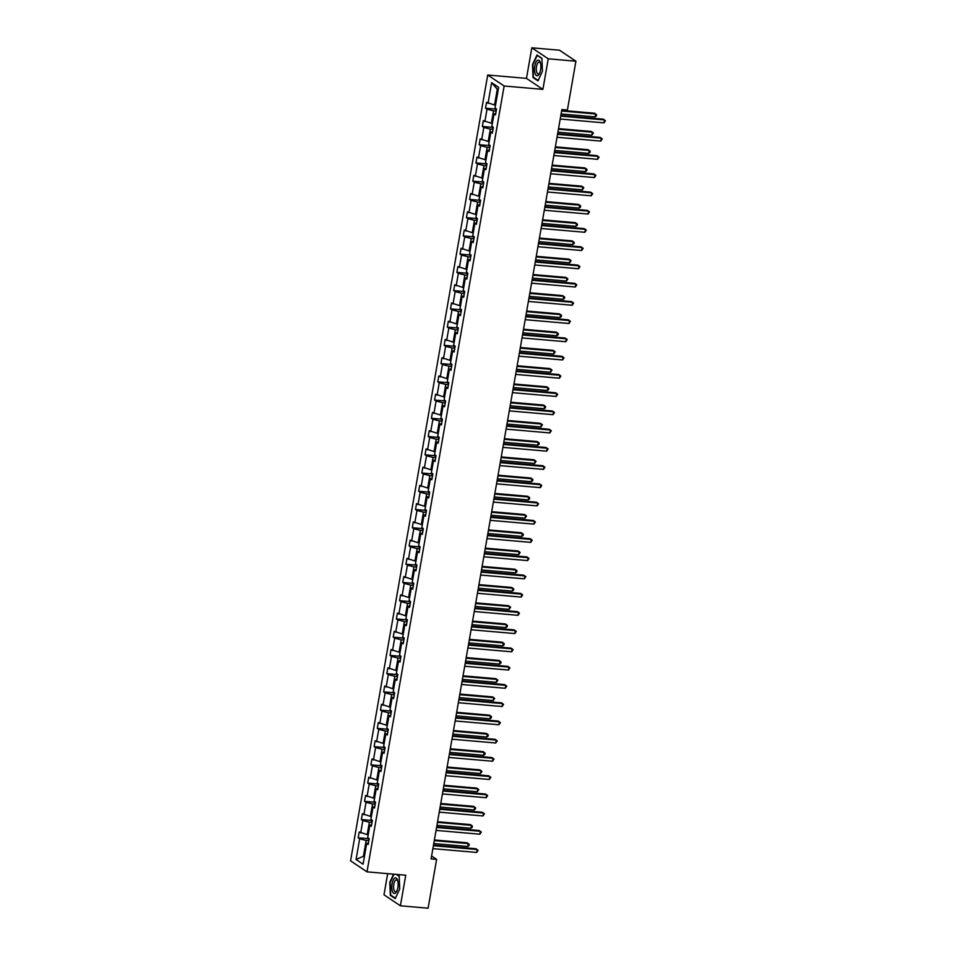 <?xml version="1.0" encoding="UTF-8"?>
<svg xmlns="http://www.w3.org/2000/svg" width="956" height="956" viewBox="0 0 956 956"><rect width="100%" height="100%" fill="white"/><g stroke="black" fill="none" stroke-linecap="round" stroke-linejoin="round"><path stroke-width="1.43" d="M387.682 873.653L383.989 894.792L400.409 905.798L428.097 908.2L436.617 859.384L431.586 856.014M487.715 75.01L350.565 860.842L366.996 871.848L504.147 86.004L487.715 75.01L526.469 78.38L542.9 89.374L548.242 58.806L531.811 47.8L526.469 78.38M531.811 47.8L559.487 50.202L575.918 61.208L548.242 58.806M368.837 840.683L366.184 840.455L363.435 856.241L356.062 859.492L359.671 838.806L358.189 837.803L368.06 838.663M364.451 856.325L363.435 856.241L364.356 856.863M366.184 840.455L359.671 838.806M372.027 822.447L369.375 822.22L367.212 834.612L359.205 831.959L358.189 837.803M360.687 832.951L362.85 820.559L361.368 819.567L371.239 820.427M375.206 804.211L372.553 803.972L370.39 816.364L362.384 813.723L361.368 819.567M363.877 814.715L366.04 802.323L364.547 801.331L374.429 802.18M378.385 785.963L375.732 785.736L373.569 798.129L365.574 795.476L364.547 801.331M367.056 796.479L369.219 784.087L367.737 783.083L377.608 783.944M381.575 767.728L378.923 767.501L376.76 779.893L368.753 777.24L367.737 783.083M370.247 778.232L372.41 765.84L370.916 764.848L380.799 765.708M384.754 749.48L382.101 749.253L379.938 761.645L371.944 759.004L370.916 764.848M373.426 759.996L375.589 747.604L374.107 746.6L383.977 747.461M387.945 731.244L385.292 731.017L383.129 743.41L375.122 740.757L374.107 746.6M376.604 741.76L378.767 729.356L377.285 728.364L387.156 729.225M391.124 713.009L388.471 712.77L386.308 725.174L378.301 722.521L377.285 728.364M379.795 723.513L381.958 711.121L380.464 710.129L390.347 710.989M394.302 694.761L391.649 694.534L389.486 706.926L381.492 704.285L380.464 710.129M382.974 705.277L385.137 692.885L383.655 691.881L393.525 692.742M397.493 676.525L394.84 676.298L392.677 688.69L384.671 686.038L383.655 691.881M386.164 687.041L388.327 674.637L386.833 673.645L396.704 674.506M400.672 658.29L398.019 658.051L395.856 670.455L387.861 667.802L386.833 673.645M389.343 668.794L391.506 656.402L390.024 655.41L399.895 656.258M403.862 640.042L401.209 639.815L399.046 652.207L391.04 649.554L390.024 655.41M392.522 650.558L394.685 638.166L393.203 637.162L403.074 638.022M407.041 621.806L404.388 621.579L402.225 633.971L394.219 631.318L393.203 637.162M395.712 632.31L397.875 619.918L396.382 618.926L406.264 619.787M410.22 603.571L407.567 603.332L405.404 615.724L397.409 613.083L396.382 618.926M398.891 614.075L401.054 601.683L399.572 600.691L409.443 601.539M413.41 585.323L410.757 585.096L408.594 597.488L400.588 594.835L399.572 600.691M402.082 595.839L404.245 583.447L402.751 582.443L412.622 583.303M416.589 567.087L413.936 566.86L411.773 579.252L403.779 576.599L402.751 582.443M405.26 577.591L407.423 565.199L405.942 564.207L415.812 565.068M419.768 548.852L417.127 548.613L414.964 561.005L406.957 558.364L405.942 564.207M408.439 559.356L410.602 546.963L409.12 545.972L418.991 546.82M422.958 530.604L420.305 530.377L418.142 542.769L410.136 540.116L409.12 545.972M411.63 541.12L413.793 528.728L412.299 527.724L422.182 528.584M426.137 512.368L423.484 512.129L421.321 524.533L413.327 521.88L412.299 527.724M414.808 522.872L416.971 510.48L415.49 509.488L425.36 510.349M429.328 494.121L426.675 493.894L424.512 506.286L416.505 503.645L415.49 509.488M417.999 504.637L420.162 492.244L418.668 491.241L428.539 492.101M432.506 475.885L429.853 475.658L427.69 488.05L419.684 485.397L418.668 491.241M421.178 486.401L423.341 473.997L421.847 473.005L431.73 473.865M435.685 457.649L433.044 457.41L430.881 469.814L422.875 467.161L421.847 473.005M424.356 468.153L426.519 455.761L425.038 454.769L434.908 455.63M438.876 439.401L436.223 439.174L434.06 451.567L426.053 448.914L425.038 454.769M427.547 449.918L429.71 437.525L428.216 436.522L438.099 437.382M442.054 421.166L439.401 420.939L437.239 433.331L429.244 430.678L428.216 436.522M430.726 431.67L432.889 419.278L431.407 418.286L441.278 419.146M445.245 402.93L442.592 402.691L440.429 415.083L432.423 412.442L431.407 418.286M433.916 413.434L436.079 401.042L434.586 400.05L444.456 400.899M448.424 384.682L445.771 384.455L443.608 396.848L435.601 394.195L434.586 400.05M437.095 395.198L439.258 382.806L437.764 381.803L447.647 382.663M451.602 366.447L448.962 366.22L446.787 378.612L438.792 375.959L437.764 381.803M440.274 376.951L442.437 364.559L440.955 363.567L450.826 364.427M454.793 348.211L452.14 347.972L449.977 360.364L441.971 357.723L440.955 363.567M443.465 358.715L445.627 346.323L444.134 345.331L454.016 346.18M457.972 329.963L455.319 329.736L453.156 342.129L445.161 339.476L444.134 345.331M446.643 340.479L448.806 328.087L447.324 327.083L457.195 327.944M461.162 311.728L458.51 311.501L456.347 323.893L448.34 321.24L447.324 327.083M449.822 322.232L451.985 309.84L450.503 308.848L460.374 309.708M464.341 293.48L461.688 293.253L459.525 305.645L451.519 303.004L450.503 308.848M453.013 303.996L455.175 291.604L453.682 290.6L463.564 291.461M467.52 275.244L464.867 275.017L462.704 287.409L454.709 284.757L453.682 290.6M456.191 285.76L458.354 273.356L456.872 272.364L466.743 273.225M470.711 257.009L468.058 256.77L465.895 269.174L457.888 266.521L456.872 272.364M459.382 267.513L461.545 255.121L460.051 254.129L469.934 254.989M473.889 238.761L471.236 238.534L469.073 250.926L461.079 248.285L460.051 254.129M462.561 249.277L464.724 236.885L463.242 235.881L473.112 236.741M477.08 220.525L474.427 220.298L472.264 232.69L464.258 230.038L463.242 235.881M465.739 231.041L467.902 218.637L466.42 217.645L476.291 218.506M480.259 202.29L477.606 202.051L475.443 214.455L467.436 211.802L466.42 217.645M468.93 212.794L471.093 200.401L469.599 199.41L479.482 200.258M483.437 184.042L480.784 183.815L478.621 196.207L470.627 193.554L469.599 199.41M472.109 194.558L474.272 182.166L472.79 181.162L482.661 182.022M486.628 165.806L483.975 165.579L481.812 177.971L473.806 175.318L472.79 181.162M475.299 176.31L477.462 163.918L475.969 162.926L485.839 163.787M489.807 147.571L487.154 147.332L484.991 159.724L476.996 157.083L475.969 162.926M478.478 158.075L480.641 145.682L479.159 144.691L489.03 145.539M492.997 129.323L490.344 129.096L488.181 141.488L480.175 138.835L479.159 144.691M481.657 139.839L483.82 127.447L482.338 126.443L492.209 127.303M496.176 111.087L493.523 110.86L491.36 123.252L483.354 120.599L482.338 126.443M484.847 121.591L487.01 109.199L485.517 108.207L495.399 109.068M498.219 89.84L497.299 89.219L494.539 105.005L486.544 102.364L485.517 108.207M488.026 103.356L491.635 82.658L498.65 87.355L495.041 108.052L496.534 109.056L495.507 114.899L494.025 113.895L491.862 126.3L493.344 127.291L492.328 133.135L490.834 132.143L488.671 144.535L490.165 145.527L489.137 151.371L487.656 150.379L485.493 162.771L486.974 163.775L485.959 169.618L484.477 168.614L482.314 181.019L483.796 182.01L482.78 187.854L481.286 186.862L479.123 199.254L480.617 200.246L479.589 206.102L478.108 205.098L475.945 217.49L477.426 218.494L476.411 224.337L474.917 223.346L472.754 235.738L474.248 236.73L473.232 242.573L471.738 241.581L469.575 253.973L471.057 254.965L470.041 260.821L468.56 259.817L466.397 272.209L467.878 273.213L466.863 279.056L465.369 278.065L463.206 290.457L464.7 291.449L463.672 297.292L462.19 296.3L460.027 308.692L461.509 309.696L460.493 315.54L459 314.536L456.837 326.94L458.33 327.932L457.315 333.775L455.821 332.784L453.658 345.176L455.152 346.168L454.124 352.011L452.642 351.019L450.479 363.411L451.961 364.415L450.945 370.259L449.451 369.255L447.289 381.659L448.782 382.651L447.755 388.495L446.273 387.503L444.11 399.895L445.592 400.887L444.576 406.742L443.094 405.738L440.931 418.13L442.413 419.134L441.397 424.978L439.903 423.986L437.74 436.378L439.234 437.37L438.207 443.214L436.725 442.222L434.562 454.614L436.044 455.606L435.028 461.461L433.534 460.457L431.371 472.85L432.865 473.853L431.837 479.697L430.355 478.705L428.192 491.097L429.674 492.089L428.658 497.933L427.177 496.941L425.014 509.333L426.495 510.325L425.48 516.18L423.986 515.176L421.823 527.569L423.317 528.572L422.289 534.416L420.807 533.424L418.644 545.816L420.126 546.808L419.11 552.652L417.617 551.66L415.454 564.052L416.947 565.056L415.92 570.899L414.438 569.895L412.275 582.3L413.757 583.291L412.741 589.135L411.259 588.143L409.096 600.535L410.578 601.527L409.562 607.371L408.069 606.379L405.906 618.771L407.399 619.775L406.372 625.618L404.89 624.615L402.727 637.019L404.209 638.01L403.193 643.854L401.699 642.862L399.536 655.254L401.03 656.246L400.002 662.102L398.521 661.098L396.358 673.49L397.839 674.494L396.824 680.337L395.342 679.346L393.179 691.738L394.661 692.73L393.645 698.573L392.151 697.581L389.988 709.973L391.482 710.965L390.454 716.821L388.973 715.817L386.81 728.209L388.291 729.213L387.276 735.056L385.782 734.065L383.619 746.457L385.113 747.449L384.097 753.292L382.603 752.3L380.44 764.692L381.934 765.696L380.906 771.54L379.424 770.536L377.262 782.94L378.743 783.932L377.728 789.775L376.234 788.784L374.071 801.176L375.565 802.168L374.537 808.011L373.055 807.019L370.892 819.412L372.374 820.415L371.358 826.259L369.864 825.255L367.702 837.659L369.195 838.651L368.18 844.495L366.686 843.503L363.077 864.2L356.062 859.492M575.918 61.208L567.398 110.024L561.865 109.546L431.084 858.906L436.617 859.384M371.621 824.729L369.864 825.255M368.227 834.696L367.212 834.612M369.375 822.22L362.85 820.559M374.812 806.494L373.055 807.019M371.406 816.46L370.39 816.364M372.553 803.972L366.04 802.323M377.99 788.246L376.234 788.784M374.585 798.212L373.569 798.129M375.732 785.736L369.219 784.087M381.169 770.01L379.424 770.536M377.775 779.977L376.76 779.893M378.923 767.501L372.41 765.84M384.36 751.775L382.603 752.3M380.954 761.741L379.938 761.645M382.101 749.253L375.589 747.604M387.539 733.527L385.782 734.065M384.145 743.493L383.129 743.41M385.292 731.017L378.767 729.356M390.729 715.291L388.973 715.817M387.323 725.257L386.308 725.174M388.471 712.77L381.958 711.121M393.908 697.043L392.151 697.581M390.502 707.022L389.486 706.926M391.649 694.534L385.137 692.885M397.087 678.808L395.342 679.346M393.693 688.774L392.677 688.69M394.84 676.298L388.327 674.637M400.277 660.572L398.521 661.098M396.871 670.538L395.856 670.455M398.019 658.051L391.506 656.402M403.456 642.324L401.699 642.862M400.062 652.303L399.046 652.207M401.209 639.815L394.685 638.166M406.647 624.089L404.89 624.615M403.241 634.055L402.225 633.971M404.388 621.579L397.875 619.918M409.825 605.853L408.069 606.379M406.42 615.819L405.404 615.724M407.567 603.332L401.054 601.683M413.004 587.605L411.259 588.143M409.61 597.572L408.594 597.488M410.757 585.096L404.245 583.447M416.195 569.37L414.438 569.895M412.789 579.336L411.773 579.252M413.936 566.86L407.423 565.199M419.373 551.134L417.617 551.66M415.98 561.1L414.964 561.005M417.127 548.613L410.602 546.963M422.564 532.886L420.807 533.424M419.158 542.853L418.142 542.769M420.305 530.377L413.793 528.728M425.743 514.651L423.986 515.176M422.337 524.617L421.321 524.533M423.484 512.129L416.971 510.48M428.921 496.403L427.177 496.941M425.528 506.381L424.512 506.286M426.675 493.894L420.162 492.244M432.112 478.167L430.355 478.705M428.706 488.134L427.69 488.05M429.853 475.658L423.341 473.997M435.291 459.932L433.534 460.457M431.897 469.898L430.881 469.814M433.044 457.41L426.519 455.761M438.481 441.684L436.725 442.222M435.076 451.662L434.06 451.567M436.223 439.174L429.71 437.525M441.66 423.448L439.903 423.986M438.254 433.415L437.239 433.331M439.401 420.939L432.889 419.278M444.839 405.213L443.094 405.738M441.445 415.179L440.429 415.083M442.592 402.691L436.079 401.042M448.029 386.965L446.273 387.503M444.624 396.943L443.608 396.848M445.771 384.455L439.258 382.806M451.208 368.729L449.451 369.255M447.802 378.695L446.787 378.612M448.962 366.22L442.437 364.559M454.387 350.494L452.642 351.019M450.993 360.46L449.977 360.364M452.14 347.972L445.627 346.323M457.577 332.246L455.821 332.784M454.172 342.212L453.156 342.129M455.319 329.736L448.806 328.087M460.756 314.01L459 314.536M457.362 323.976L456.347 323.893M458.51 311.501L451.985 309.84M463.947 295.774L462.19 296.3M460.541 305.741L459.525 305.645M461.688 293.253L455.175 291.604M467.125 277.527L465.369 278.065M463.72 287.493L462.704 287.409M464.867 275.017L458.354 273.356M470.304 259.291L468.56 259.817M466.91 269.257L465.895 269.174M468.058 256.77L461.545 255.121M473.495 241.043L471.738 241.581M470.089 251.022L469.073 250.926M471.236 238.534L464.724 236.885M476.674 222.808L474.917 223.346M473.28 232.774L472.264 232.69M474.427 220.298L467.902 218.637M479.864 204.572L478.108 205.098M476.458 214.538L475.443 214.455M477.606 202.051L471.093 200.401M483.043 186.324L481.286 186.862M479.637 196.303L478.621 196.207M480.784 183.815L474.272 182.166M486.222 168.089L484.477 168.614M482.828 178.055L481.812 177.971M483.975 165.579L477.462 163.918M489.412 149.853L487.656 150.379M486.007 159.819L484.991 159.724M487.154 147.332L480.641 145.682M492.591 131.605L490.834 132.143M489.197 141.572L488.181 141.488M490.344 129.096L483.82 127.447M495.782 113.37L494.025 113.895M492.376 123.336L491.36 123.252M493.523 110.86L487.01 109.199M400.409 905.798L405.75 875.218L366.996 871.848M542.9 89.374L504.147 86.004M495.555 105.1L494.539 105.005M497.299 89.219L491.635 82.658M368.442 842.965L366.686 843.503M537.977 80.854L542.422 71.234L541.921 58.292L536.973 54.982L532.528 64.602L533.03 77.544L537.977 80.854M393.585 874.166L389.809 882.364L390.311 895.306L395.258 898.616L399.704 888.996L399.19 876.055L396.788 874.441M533.926 77.615L533.03 77.544M391.207 895.378L390.311 895.306M560.718 116.118L604.479 119.918L603.965 122.846L560.204 119.034M560.825 115.473L603.367 119.177L605.435 120.695L603.965 122.846M495.244 108.183L495.865 110.287A3.203 0.633 9.9 0 0 496.284 110.49M561.1 113.943L595.086 116.895L595.6 113.967L594.489 113.226L561.722 110.382M595.086 116.895L596.353 115.915L596.556 114.744L595.6 113.967L561.602 111.016M557.527 134.354L601.3 138.154L600.786 141.082L557.025 137.282M557.647 133.721L600.189 137.413L602.244 138.931L600.786 141.082M554.349 152.59L598.109 156.402L597.596 159.317L553.835 155.517M554.456 151.956L596.998 155.649L599.065 157.178L597.596 159.317M492.053 126.431L492.687 128.522A3.203 0.633 9.9 0 0 493.093 128.737M557.91 132.179L591.907 135.131L592.409 132.215L591.31 131.462L558.531 128.618M591.907 135.131L593.365 132.992L592.409 132.215L558.423 129.251M488.875 144.667L489.484 146.722A3.203 0.633 9.9 0 0 489.914 146.973M554.731 150.415L588.717 153.378L589.231 150.451L588.119 149.71L555.352 146.854M489.484 146.722L489.735 145.252M588.717 153.378L589.983 152.398L590.187 151.227L589.231 150.451L555.245 147.499M540.283 62.319A7.863 3.119 -85 0 0 535.862 62.463A7.863 3.119 -85 0 0 535.097 73.552A7.863 3.119 -85 0 0 539.554 73.349A7.863 3.119 -85 0 0 540.463 62.917A7.863 3.119 -85 0 0 540.283 62.319M540.63 63.658A5.951 2.354 -85 0 0 539.22 62.092A5.951 2.354 -85 0 0 536.698 65.689A5.951 2.354 -85 0 0 536.746 72.274A5.951 2.354 -85 0 0 538.192 73.959A5.951 2.354 -85 0 0 539.841 72.656M538.156 80.459L533.388 77.269L532.898 64.721L537.2 55.4L541.921 58.555M397.565 880.082A7.863 3.119 -85 0 0 393.131 880.225A7.863 3.119 -85 0 0 392.378 891.315A7.863 3.119 -85 0 0 396.836 891.112A7.863 3.119 -85 0 0 397.744 880.679A7.863 3.119 -85 0 0 397.565 880.082M397.899 881.42A5.951 2.354 -85 0 0 396.501 879.855A5.951 2.354 -85 0 0 393.98 883.452A5.951 2.354 -85 0 0 394.015 890.036A5.951 2.354 -85 0 0 395.461 891.721A5.951 2.354 -85 0 0 397.122 890.418M395.437 898.222L390.669 895.019L390.179 882.484L394.003 874.202M396.334 874.405L399.202 876.317M551.17 170.837L594.931 174.637L594.417 177.565L550.656 173.753M551.277 170.192L593.819 173.896L595.887 175.414L594.417 177.565M485.696 162.902L486.317 165.006A3.203 0.633 9.9 0 0 486.724 165.209M551.54 168.662L585.538 171.614L586.052 168.686L584.941 167.945L552.162 165.101M585.538 171.614L586.793 170.634L586.996 169.475L586.052 168.686L552.054 165.735M547.979 189.073L591.74 192.873L591.238 195.801L547.477 192.001M548.099 188.44L590.629 192.132L592.696 193.662L591.238 195.801M482.505 181.15L483.139 183.241A3.203 0.633 9.9 0 0 483.545 183.456M548.362 186.898L582.359 189.85L582.861 186.934L581.75 186.181L548.983 183.337M582.359 189.85L583.817 187.711L582.861 186.934L548.875 183.97M544.801 207.309L588.561 211.121L588.048 214.036L544.287 210.236M544.908 206.675L587.45 210.38L589.517 211.897L588.048 214.036M479.326 199.386L479.948 201.477A3.203 0.633 9.9 0 0 480.366 201.692M545.183 205.134L579.169 208.097L579.683 205.17L578.571 204.429L545.804 201.573M579.169 208.097L580.435 207.117L580.639 205.946L579.683 205.17L545.685 202.218M541.622 225.556L585.383 229.356L584.869 232.284L541.108 228.472M541.729 224.911L584.271 228.615L586.327 230.133L584.869 232.284M476.136 217.621L476.745 219.677A3.203 0.633 9.9 0 0 477.175 219.928M541.992 223.381L575.99 226.333L576.504 223.405L575.393 222.664L542.614 219.82M476.745 219.677L477.008 218.207M575.99 226.333L577.245 225.353L577.448 224.194L576.504 223.405L542.506 220.454M538.431 243.792L582.192 247.592L581.678 250.52L537.917 246.72M538.539 243.159L581.081 246.851L583.148 248.381L581.678 250.52M472.957 235.869L473.579 237.96A3.203 0.633 9.9 0 0 473.997 238.175M538.814 241.617L572.799 244.569L573.313 241.653L572.202 240.912L539.435 238.056M572.799 244.569L574.066 243.601L574.269 242.43L573.313 241.653L539.327 238.701M535.252 262.028L579.013 265.84L578.5 268.756L534.739 264.955M535.36 261.394L577.902 265.099L579.969 266.616L578.5 268.756M469.778 254.105L470.4 256.208A3.203 0.633 9.9 0 0 470.806 256.411M535.623 259.853L569.621 262.816L570.135 259.889L569.023 259.148L536.244 256.304M569.621 262.816L571.091 260.665L570.135 259.889L536.137 256.937M532.062 280.275L575.823 284.075L575.321 287.003L531.56 283.191M532.181 279.642L574.723 283.334L576.779 284.852L575.321 287.003M528.883 298.511L572.644 302.323L572.13 305.239L528.369 301.439M528.991 297.878L571.533 301.57L573.6 303.1L572.13 305.239M525.704 316.759L569.465 320.559L568.951 323.486L525.191 319.674M525.812 316.113L568.354 319.818L570.409 321.335L568.951 323.486M522.514 334.994L566.275 338.794L565.773 341.722L522 337.922M522.621 334.361L565.163 338.054L567.231 339.571L565.773 341.722M519.335 353.23L563.096 357.042L562.582 359.958L518.821 356.158M519.443 352.597L561.985 356.289L564.052 357.819L562.582 359.958M516.144 371.478L559.905 375.278L559.403 378.206L515.643 374.394M516.264 370.832L558.806 374.537L560.861 376.055L559.403 378.206M512.966 389.713L556.727 393.514L556.213 396.441L512.452 392.641M513.073 389.08L555.615 392.773L557.683 394.302L556.213 396.441M509.787 407.949L553.548 411.761L553.034 414.677L509.273 410.877M509.895 407.316L552.437 411.008L554.492 412.538L553.034 414.677M506.596 426.197L550.357 429.997L549.855 432.925L506.083 429.113M506.704 425.551L549.246 429.256L551.313 430.774L549.855 432.925M503.418 444.432L547.179 448.233L546.665 451.16L502.904 447.36M503.525 443.799L546.067 447.492L548.135 449.021L546.665 451.16M466.588 272.352L467.221 274.444A3.203 0.633 9.9 0 0 467.627 274.647M532.444 278.1L566.442 281.052L566.944 278.124L565.832 277.383L533.066 274.539M566.442 281.052L567.9 278.913L566.944 278.124L532.958 275.173M463.409 290.588L464.019 292.644A3.203 0.633 9.9 0 0 464.449 292.894M529.265 296.336L563.251 299.288L563.765 296.372L562.654 295.631L529.887 292.775M464.019 292.644L464.269 291.162M563.251 299.288L564.518 298.32L564.721 297.149L563.765 296.372L529.767 293.42M460.218 308.824L460.852 310.927A3.203 0.633 9.9 0 0 461.258 311.13M526.075 314.584L560.073 317.535L560.586 314.608L559.475 313.867L526.696 311.023M560.073 317.535L561.327 316.555L561.53 315.384L560.586 314.608L526.589 311.656M457.04 327.072L457.673 329.163A3.203 0.633 9.9 0 0 458.079 329.378M522.896 332.819L556.882 335.771L557.396 332.855L556.284 332.102L523.518 329.258M556.882 335.771L558.149 334.803L558.352 333.632L557.396 332.855L523.41 329.892M453.861 345.307L454.47 347.363A3.203 0.633 9.9 0 0 454.889 347.614M519.717 351.055L553.703 354.019L554.217 351.091L553.106 350.35L520.339 347.494M454.47 347.363L454.721 345.893M553.703 354.019L555.173 351.868L554.217 351.091L520.219 348.139M450.67 363.543L451.304 365.646A3.203 0.633 9.9 0 0 451.71 365.849M516.527 369.303L550.525 372.254L551.026 369.327L549.927 368.586L517.148 365.742M550.525 372.254L551.982 370.103L551.026 369.327L517.041 366.375M447.492 381.791L448.113 383.882A3.203 0.633 9.9 0 0 448.531 384.097M513.348 387.539L547.334 390.49L547.848 387.574L546.736 386.822L513.97 383.977M547.334 390.49L548.601 389.522L548.804 388.351L547.848 387.574L513.85 384.611M444.313 400.026L444.934 402.118A3.203 0.633 9.9 0 0 445.341 402.333M510.157 405.774L544.155 408.738L544.669 405.81L543.558 405.069L510.779 402.213M544.155 408.738L545.41 407.758L545.613 406.587L544.669 405.81L510.671 402.858M441.122 418.262L441.732 420.317A3.203 0.633 9.9 0 0 442.162 420.568M506.979 424.022L540.976 426.974L541.478 424.046L540.367 423.305L507.6 420.461M441.732 420.317L441.995 418.848M540.976 426.974L542.434 424.834L541.478 424.046L507.493 421.094M437.944 436.51L438.565 438.601A3.203 0.633 9.9 0 0 438.983 438.816M503.8 442.258L537.786 445.209L538.3 442.293L537.188 441.553L504.421 438.696M537.786 445.209L539.053 444.241L539.256 443.07L538.3 442.293L504.302 439.33M500.227 462.668L543.988 466.48L543.486 469.396L499.725 465.596M500.346 462.035L542.889 465.739L544.944 467.257L543.486 469.396M434.753 454.745L435.386 456.849A3.203 0.633 9.9 0 0 435.793 457.052M500.609 460.493L534.607 463.457L535.109 460.529L534.01 459.788L501.231 456.932M534.607 463.457L536.065 461.306L535.109 460.529L501.123 457.577M497.048 480.916L540.809 484.716L540.295 487.644L496.534 483.832M497.156 480.27L539.698 483.975L541.765 485.493L540.295 487.644M431.574 472.993L432.196 475.084A3.203 0.633 9.9 0 0 432.614 475.287M497.431 478.741L531.417 481.693L531.93 478.765L530.819 478.024L498.052 475.18M531.417 481.693L532.683 480.713L532.886 479.554L531.93 478.765L497.933 475.813M493.87 499.151L537.63 502.964L537.117 505.879L493.356 502.079M493.977 498.518L536.519 502.211L538.575 503.74L537.117 505.879M428.396 491.229L429.005 493.284A3.203 0.633 9.9 0 0 429.423 493.535M494.24 496.977L528.238 499.928L528.752 497.012L527.64 496.272L494.861 493.416M429.005 493.284L429.256 491.802M528.238 499.928L529.493 498.96L529.696 497.789L528.752 497.012L494.754 494.061M490.679 517.399L534.44 521.199L533.938 524.115L490.177 520.315M490.798 516.754L533.329 520.458L535.396 521.976L533.938 524.115M425.205 509.464L425.838 511.568A3.203 0.633 9.9 0 0 426.245 511.771M491.061 515.224L525.059 518.176L525.561 515.248L524.45 514.507L491.683 511.663M525.059 518.176L526.517 516.025L525.561 515.248L491.575 512.297M487.5 535.635L531.261 539.435L530.747 542.363L486.986 538.563M487.608 535.001L530.15 538.694L532.217 540.212L530.747 542.363M422.026 527.712L422.648 529.803A3.203 0.633 9.9 0 0 423.066 530.018M487.883 533.46L521.868 536.412L522.382 533.496L521.271 532.743L488.504 529.899M521.868 536.412L523.135 535.444L523.338 534.273L522.382 533.496L488.385 530.532M484.31 553.871L528.071 557.683L527.569 560.598L483.808 556.798M484.429 553.237L526.971 556.93L529.027 558.459L527.569 560.598M418.836 545.948L419.445 548.003A3.203 0.633 9.9 0 0 419.875 548.254M484.692 551.696L518.69 554.659L519.192 551.731L518.092 550.991L485.313 548.135M419.445 548.003L419.708 546.521M518.69 554.659L520.148 552.508L519.192 551.731L485.206 548.78M481.131 572.118L524.892 575.918L524.378 578.846L480.617 575.034M481.238 571.473L523.78 575.177L525.848 576.695L524.378 578.846M415.657 564.183L416.278 566.287A3.203 0.633 9.9 0 0 416.697 566.49M481.513 569.943L515.499 572.895L516.013 569.967L514.902 569.226L482.135 566.382M515.499 572.895L516.766 571.915L516.969 570.744L516.013 569.967L482.027 567.016M477.952 590.354L521.713 594.154L521.199 597.082L477.438 593.282M478.06 589.721L520.602 593.413L522.657 594.931L521.199 597.082M474.762 608.59L518.522 612.402L518.021 615.317L474.26 611.517M474.881 607.956L517.411 611.649L519.478 613.178L518.021 615.317M471.583 626.837L515.344 630.637L514.83 633.565L471.069 629.753M471.69 626.192L514.232 629.896L516.3 631.414L514.83 633.565M468.392 645.073L512.165 648.873L511.651 651.801L467.89 648.001M468.512 644.44L511.054 648.132L513.109 649.662L511.651 651.801M465.214 663.309L508.974 667.121L508.461 670.037L464.7 666.236M465.321 662.675L507.863 666.38L509.93 667.897L508.461 670.037M462.035 681.556L505.796 685.356L505.282 688.284L461.521 684.472M462.142 680.911L504.684 684.615L506.752 686.133L505.282 688.284M458.844 699.792L502.605 703.592L502.103 706.52L458.342 702.72M458.964 699.159L501.494 702.851L503.561 704.381L502.103 706.52M455.665 718.028L499.426 721.84L498.913 724.756L455.152 720.955M455.773 717.394L498.315 721.099L500.382 722.617L498.913 724.756M452.487 736.275L496.248 740.075L495.734 743.003L451.973 739.191M452.594 735.642L495.136 739.335L497.192 740.852L495.734 743.003M449.296 754.511L493.057 758.323L492.543 761.239L448.782 757.439M449.404 753.878L491.946 757.57L494.013 759.1L492.543 761.239M412.478 582.431L413.1 584.522A3.203 0.633 9.9 0 0 413.506 584.737M478.323 588.179L512.32 591.131L512.834 588.215L511.723 587.462L478.944 584.618M512.32 591.131L513.575 590.163L513.778 588.992L512.834 588.215L478.837 585.251M409.288 600.667L409.921 602.758A3.203 0.633 9.9 0 0 410.327 602.973M475.144 606.415L509.142 609.378L509.644 606.451L508.532 605.71L475.765 602.854M509.142 609.378L510.6 607.227L509.644 606.451L475.658 603.499M406.109 618.902L406.718 620.958A3.203 0.633 9.9 0 0 407.148 621.209M471.965 624.662L505.951 627.614L506.465 624.686L505.354 623.945L472.587 621.101M406.718 620.958L406.969 619.488M505.951 627.614L507.218 626.634L507.421 625.475L506.465 624.686L472.467 621.735M402.918 637.15L403.552 639.241A3.203 0.633 9.9 0 0 403.958 639.456M468.775 642.898L502.772 645.85L503.286 642.934L502.175 642.181L469.396 639.337M502.772 645.85L504.027 644.882L504.23 643.711L503.286 642.934L469.288 639.97M399.739 655.386L400.361 657.477A3.203 0.633 9.9 0 0 400.779 657.692M465.596 661.134L499.582 664.097L500.096 661.17L498.984 660.429L466.217 657.573M499.582 664.097L500.848 663.117L501.052 661.946L500.096 661.17L466.11 658.218M396.561 673.622L397.182 675.725A3.203 0.633 9.9 0 0 397.588 675.928M462.405 679.381L496.403 682.333L496.917 679.405L495.805 678.664L463.027 675.82M496.403 682.333L497.873 680.194L496.917 679.405L462.919 676.454M393.37 691.869L393.98 693.913A3.203 0.633 9.9 0 0 394.41 694.176M459.227 697.617L493.224 700.569L493.726 697.653L492.615 696.912L459.848 694.056M393.98 693.913L394.242 692.443M493.224 700.569L494.682 698.43L493.726 697.653L459.74 694.701M390.191 710.105L390.813 712.208A3.203 0.633 9.9 0 0 391.231 712.411M456.048 715.853L490.034 718.816L490.548 715.889L489.436 715.148L456.669 712.304M490.034 718.816L491.3 717.837L491.504 716.665L490.548 715.889L456.55 712.937M387.001 728.353L387.634 730.444A3.203 0.633 9.9 0 0 388.04 730.647M452.857 734.1L486.855 737.052L487.369 734.124L486.257 733.383L453.479 730.539M486.855 737.052L488.11 736.084L488.313 734.913L487.369 734.124L453.371 731.173M383.822 746.588L384.432 748.644A3.203 0.633 9.9 0 0 384.862 748.895M449.679 752.336L483.664 755.288L484.178 752.372L483.067 751.631L450.3 748.775M384.432 748.644L384.682 747.162M483.664 755.288L484.931 754.32L485.134 753.149L484.178 752.372L450.192 749.42M446.117 772.759L489.878 776.559L489.364 779.487L445.604 775.675M446.225 772.113L488.767 775.818L490.834 777.336L489.364 779.487M380.643 764.824L381.265 766.927A3.203 0.633 9.9 0 0 381.671 767.13M446.5 770.584L480.486 773.535L480.999 770.608L479.888 769.867L447.121 767.023M480.486 773.535L481.955 771.384L480.999 770.608L447.002 767.656M442.927 790.994L486.688 794.795L486.186 797.722L442.425 793.922M443.046 790.361L485.588 794.054L487.644 795.571L486.186 797.722M377.453 783.072L378.086 785.163A3.203 0.633 9.9 0 0 378.492 785.378M443.309 788.82L477.307 791.771L477.809 788.855L476.697 788.103L443.931 785.258M477.307 791.771L478.765 789.632L477.809 788.855L443.823 785.892M439.748 809.23L483.509 813.042L482.995 815.958L439.234 812.158M439.856 808.597L482.398 812.289L484.465 813.819L482.995 815.958M374.274 801.307L374.895 803.399A3.203 0.633 9.9 0 0 375.314 803.614M440.13 807.055L474.116 810.019L474.63 807.091L473.519 806.35L440.752 803.494M474.116 810.019L475.383 809.039L475.586 807.868L474.63 807.091L440.632 804.139M436.569 827.478L480.33 831.278L479.816 834.206L436.055 830.394M436.677 826.832L479.219 830.537L481.274 832.055L479.816 834.206M371.083 819.543L371.693 821.598A3.203 0.633 9.9 0 0 372.123 821.849M436.94 825.303L470.938 828.255L471.451 825.327L470.34 824.586L437.561 821.742M371.693 821.598L371.956 820.129M470.938 828.255L472.192 827.275L472.395 826.103L471.451 825.327L437.454 822.375M433.379 845.713L477.14 849.514L476.638 852.441L432.865 848.641M433.486 845.08L476.028 848.773L478.096 850.302L476.638 852.441M367.905 837.791L368.538 839.882A3.203 0.633 9.9 0 0 368.944 840.097M433.761 843.539L467.747 846.49L468.261 843.574L467.149 842.822L434.383 839.977M467.747 846.49L469.014 845.522L469.217 844.351L468.261 843.574L434.275 840.611M496.104 108.769L495.853 110.239M492.926 127.005L492.663 128.474M486.556 163.488L486.305 164.958M483.377 181.724L483.115 183.194M480.187 199.971L479.936 201.441M473.818 236.443L473.567 237.913M470.639 254.69L470.388 256.16M467.46 272.926L467.197 274.396M461.091 309.409L460.828 310.879M457.912 327.645L457.649 329.115M451.543 364.128L451.28 365.598M448.352 382.364L448.101 383.834M445.173 400.612L444.91 402.082M438.804 437.083L438.553 438.553M435.625 455.331L435.362 456.801M432.435 473.567L432.184 475.036M426.077 510.05L425.814 511.52M422.887 528.286L422.636 529.755M416.517 564.769L416.266 566.239M413.339 583.005L413.088 584.475M410.16 601.252L409.897 602.722M403.791 637.724L403.528 639.194M400.6 655.971L400.349 657.441M397.421 674.207L397.17 675.677M391.052 710.69L390.801 712.16M387.873 728.926L387.61 730.396M381.504 765.409L381.253 766.879M378.325 783.645L378.062 785.115M375.134 801.893L374.883 803.363M368.777 838.364L368.514 839.834"/></g></svg>
